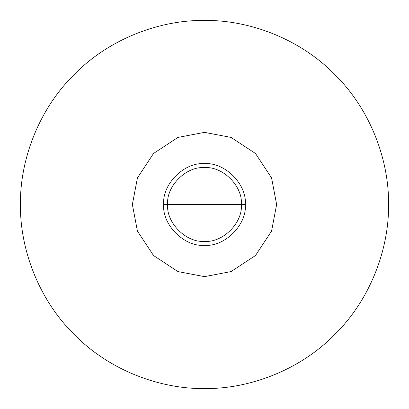 <?xml version="1.0" encoding="UTF-8"?>
<svg xmlns="http://www.w3.org/2000/svg" width="409" height="409" viewBox="0 0 409 409"><rect width="100%" height="100%" fill="white"/><g stroke="black" fill="none" stroke-linecap="round" stroke-linejoin="round"><path stroke-width="0.61" d="M163.712 204.5L245.288 204.5C247.113 184.321 224.679 161.887 204.5 163.712C184.321 161.887 161.887 184.321 163.712 204.5C161.887 224.679 184.321 247.113 204.5 245.288C224.679 247.113 247.113 224.679 245.288 204.5M241.336 204.5C242.982 186.274 222.726 166.018 204.5 167.664C186.274 166.018 166.018 186.274 167.664 204.5C166.018 186.274 186.274 166.018 204.5 167.664C222.726 166.018 242.982 186.274 241.336 204.5C242.982 222.726 222.726 242.982 204.5 241.336C186.274 242.982 166.018 222.726 167.664 204.5C166.018 222.726 186.274 242.982 204.5 241.336C222.726 242.982 242.982 222.726 241.336 204.5M132.363 204.5L137.429 177.946L153.493 153.493L177.946 137.429L204.5 132.363L231.054 137.429L255.507 153.493L271.571 177.946L276.637 204.5L271.571 231.054L255.507 255.507L231.054 271.571L204.5 276.637L177.946 271.571L153.493 255.507L137.429 231.054L132.363 204.5M20.45 204.5C19.857 161.34 37.751 110.333 74.356 74.356C110.333 37.751 161.34 19.857 204.5 20.45C247.66 19.857 298.667 37.751 334.644 74.356C371.249 110.333 389.143 161.34 388.55 204.5C389.143 247.66 371.249 298.667 334.644 334.644C298.667 371.249 247.66 389.143 204.5 388.55C161.34 389.143 110.333 371.249 74.356 334.644C37.751 298.667 19.857 247.66 20.45 204.5"/></g></svg>
